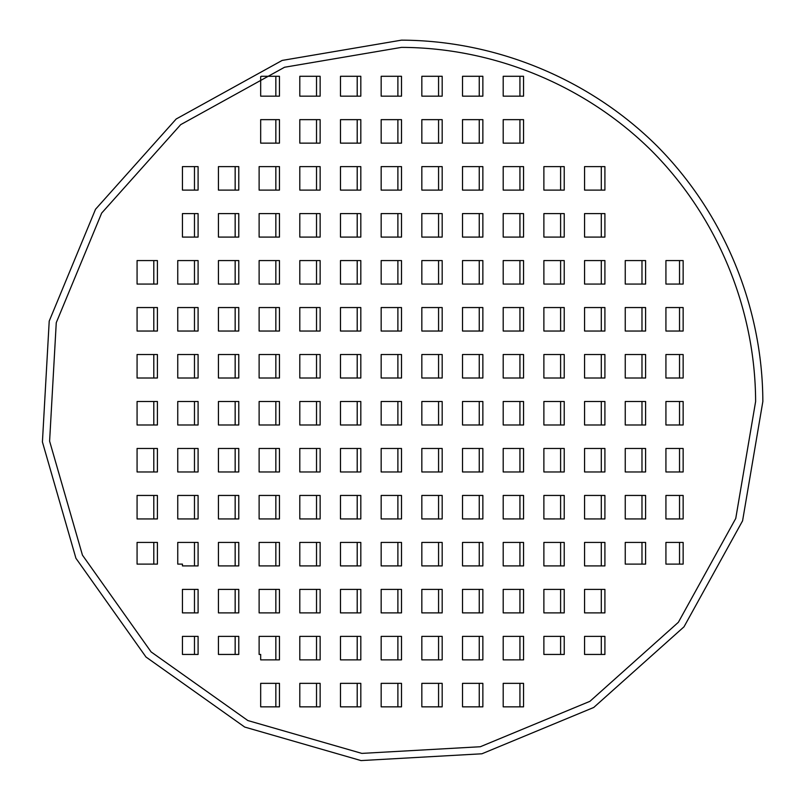 <?xml version="1.0" encoding="UTF-8"?>
<svg xmlns="http://www.w3.org/2000/svg" width="803" height="803" viewBox="0 0 803 803"><rect width="100%" height="100%" fill="white"/><g stroke="black" fill="none" stroke-linecap="round" stroke-linejoin="round"><path stroke-width="1.2" d="M755.623 401.5C755.312 308.573 717.39 217.021 651.906 151.094C585.979 85.61 494.427 47.688 401.5 47.377L284.543 67.251L180.705 124.636L101.66 213.096L56.26 322.696L49.605 441.148L82.448 555.144L151.094 651.906L247.856 720.552L361.852 753.395L480.304 746.74L589.904 701.34L678.364 622.295L735.749 518.457L755.623 401.5M762.85 401.5C762.539 306.676 723.844 213.257 657.015 145.985C589.743 79.156 496.324 40.461 401.5 40.15L282.154 60.426L176.198 118.985L95.537 209.252L49.214 321.09L42.418 441.961L75.934 558.286L145.985 657.015L244.714 727.066L361.039 760.582L481.91 753.786L593.748 707.463L684.015 626.802L742.574 520.846L762.85 401.5M316.523 683.353L316.523 706.841M357.205 683.353L357.205 706.841M397.886 683.353L397.886 706.841M438.568 683.353L438.568 706.841M479.25 683.353L479.25 706.841M519.932 683.353L519.932 706.841M316.523 636.377L316.523 659.865M357.205 636.377L357.205 659.865M397.886 636.377L397.886 659.865M438.568 636.377L438.568 659.865M479.25 636.377L479.25 659.865M519.932 636.377L519.932 659.865M235.159 589.402L235.159 612.89M275.841 589.402L275.841 612.89M316.523 589.402L316.523 612.89M357.205 589.402L357.205 612.89M397.886 589.402L397.886 612.89M438.568 589.402L438.568 612.89M479.25 589.402L479.25 612.89M519.932 589.402L519.932 612.89M560.614 589.402L560.614 612.89M601.296 589.402L601.296 612.89M235.159 542.426L235.159 565.914M275.841 542.426L275.841 565.914M316.523 542.426L316.523 565.914M357.205 542.426L357.205 565.914M397.886 542.426L397.886 565.914M438.568 542.426L438.568 565.914M479.25 542.426L479.25 565.914M519.932 542.426L519.932 565.914M560.614 542.426L560.614 565.914M601.296 542.426L601.296 565.914M153.795 495.451L153.795 518.939M194.477 495.451L194.477 518.939M235.159 495.451L235.159 518.939M275.841 495.451L275.841 518.939M316.523 495.451L316.523 518.939M357.205 495.451L357.205 518.939M397.886 495.451L397.886 518.939M438.568 495.451L438.568 518.939M479.25 495.451L479.25 518.939M519.932 495.451L519.932 518.939M560.614 495.451L560.614 518.939M601.296 495.451L601.296 518.939M641.978 495.451L641.978 518.939M153.795 448.475L153.795 471.963M194.477 448.475L194.477 471.963M235.159 448.475L235.159 471.963M275.841 448.475L275.841 471.963M316.523 448.475L316.523 471.963M357.205 448.475L357.205 471.963M397.886 448.475L397.886 471.963M438.568 448.475L438.568 471.963M479.25 448.475L479.25 471.963M519.932 448.475L519.932 471.963M560.614 448.475L560.614 471.963M601.296 448.475L601.296 471.963M641.978 448.475L641.978 471.963M153.795 401.5L153.795 424.988M194.477 401.5L194.477 424.988M235.159 401.5L235.159 424.988M275.841 401.5L275.841 424.988M316.523 401.5L316.523 424.988M357.205 401.5L357.205 424.988M397.886 401.5L397.886 424.988M438.568 401.5L438.568 424.988M479.25 401.5L479.25 424.988M519.932 401.5L519.932 424.988M560.614 401.5L560.614 424.988M601.296 401.5L601.296 424.988M641.978 401.5L641.978 424.988M153.795 354.524L153.795 378.012M194.477 354.524L194.477 378.012M235.159 354.524L235.159 378.012M275.841 354.524L275.841 378.012M316.523 354.524L316.523 378.012M357.205 354.524L357.205 378.012M397.886 354.524L397.886 378.012M438.568 354.524L438.568 378.012M479.25 354.524L479.25 378.012M519.932 354.524L519.932 378.012M560.614 354.524L560.614 378.012M601.296 354.524L601.296 378.012M641.978 354.524L641.978 378.012M153.795 307.549L153.795 331.037M194.477 307.549L194.477 331.037M235.159 307.549L235.159 331.037M275.841 307.549L275.841 331.037M316.523 307.549L316.523 331.037M357.205 307.549L357.205 331.037M397.886 307.549L397.886 331.037M438.568 307.549L438.568 331.037M479.25 307.549L479.25 331.037M519.932 307.549L519.932 331.037M560.614 307.549L560.614 331.037M601.296 307.549L601.296 331.037M641.978 307.549L641.978 331.037M153.795 260.574L153.795 284.061M194.477 260.574L194.477 284.061M235.159 260.574L235.159 284.061M275.841 260.574L275.841 284.061M316.523 260.574L316.523 284.061M357.205 260.574L357.205 284.061M397.886 260.574L397.886 284.061M438.568 260.574L438.568 284.061M479.25 260.574L479.25 284.061M519.932 260.574L519.932 284.061M560.614 260.574L560.614 284.061M601.296 260.574L601.296 284.061M641.978 260.574L641.978 284.061M235.159 213.598L235.159 237.086M275.841 213.598L275.841 237.086M316.523 213.598L316.523 237.086M357.205 213.598L357.205 237.086M397.886 213.598L397.886 237.086M438.568 213.598L438.568 237.086M479.25 213.598L479.25 237.086M519.932 213.598L519.932 237.086M560.614 213.598L560.614 237.086M601.296 213.598L601.296 237.086M235.159 166.622L235.159 190.11M275.841 166.622L275.841 190.11M316.523 166.622L316.523 190.11M357.205 166.622L357.205 190.11M397.886 166.622L397.886 190.11M438.568 166.622L438.568 190.11M479.25 166.622L479.25 190.11M519.932 166.622L519.932 190.11M560.614 166.622L560.614 190.11M601.296 166.622L601.296 190.11M316.523 119.647L316.523 143.135M357.205 119.647L357.205 143.135M397.886 119.647L397.886 143.135M438.568 119.647L438.568 143.135M479.25 119.647L479.25 143.135M519.932 119.647L519.932 143.135M275.841 683.353L275.841 706.841M275.841 636.377L275.841 659.865M235.159 636.377L235.159 654.445M194.477 636.377L194.477 654.445M194.477 589.402L194.477 612.89M194.477 542.426L194.477 565.914M153.795 542.426L153.795 564.107M194.477 213.598L194.477 237.086M194.477 166.622L194.477 190.11M275.841 119.647L275.841 143.135M275.841 76.285L275.841 96.159M316.523 76.285L316.523 96.159M357.205 76.285L357.205 96.159M397.886 76.285L397.886 96.159M438.568 76.285L438.568 96.159M479.25 76.285L479.25 96.159M519.932 76.285L519.932 96.159M679.529 260.574L679.529 284.061M679.529 307.549L679.529 331.037M679.529 354.524L679.529 378.012M679.529 401.5L679.529 424.988M679.529 448.475L679.529 471.963M679.529 495.451L679.529 518.939M679.529 542.426L679.529 564.107M641.978 542.426L641.978 564.107M601.296 636.377L601.296 654.445M560.614 636.377L560.614 654.445M683.142 448.475L683.142 471.963L665.928 471.963L665.928 448.475L683.142 448.475M683.142 401.5L683.142 424.988L665.928 424.988L665.928 401.5L683.142 401.5M683.142 495.451L683.142 518.939L665.928 518.939L665.928 495.451L683.142 495.451M683.142 542.426L683.142 564.107L665.928 564.107L665.928 542.426L683.142 542.426M503.2 76.285L523.546 76.285L523.546 96.159L503.2 96.159L503.2 76.285M260.674 143.135L260.674 119.647L279.454 119.647L279.454 143.135L260.674 143.135M182.442 237.086L182.442 213.598L198.09 213.598L198.09 237.086L182.442 237.086M182.442 564.107L177.754 564.107L177.754 542.426L198.09 542.426L198.09 565.914L182.442 565.914L182.442 564.107M182.442 654.445L182.442 636.377L198.09 636.377L198.09 654.445L182.442 654.445M260.674 654.445L259.118 654.445L259.118 636.377L279.454 636.377L279.454 659.865L260.674 659.865L260.674 654.445M260.674 706.841L260.674 683.353L279.454 683.353L279.454 706.841L260.674 706.841M320.136 706.841L299.8 706.841L299.8 683.353L320.136 683.353L320.136 706.841M360.818 706.841L340.482 706.841L340.482 683.353L360.818 683.353L360.818 706.841M401.5 706.841L381.164 706.841L381.164 683.353L401.5 683.353L401.5 706.841M442.182 706.841L421.836 706.841L421.836 683.353L442.182 683.353L442.182 706.841M482.864 706.841L462.518 706.841L462.518 683.353L482.864 683.353L482.864 706.841M523.546 706.841L503.2 706.841L503.2 683.353L523.546 683.353L523.546 706.841M320.136 659.865L299.8 659.865L299.8 636.377L320.136 636.377L320.136 659.865M360.818 659.865L340.482 659.865L340.482 636.377L360.818 636.377L360.818 659.865M401.5 659.865L381.164 659.865L381.164 636.377L401.5 636.377L401.5 659.865M442.182 659.865L421.836 659.865L421.836 636.377L442.182 636.377L442.182 659.865M482.864 659.865L462.518 659.865L462.518 636.377L482.864 636.377L482.864 659.865M523.546 659.865L503.2 659.865L503.2 636.377L523.546 636.377L523.546 659.865M238.772 612.89L218.436 612.89L218.436 589.402L238.772 589.402L238.772 612.89M279.454 612.89L259.118 612.89L259.118 589.402L279.454 589.402L279.454 612.89M320.136 612.89L299.8 612.89L299.8 589.402L320.136 589.402L320.136 612.89M360.818 612.89L340.482 612.89L340.482 589.402L360.818 589.402L360.818 612.89M401.5 612.89L381.164 612.89L381.164 589.402L401.5 589.402L401.5 612.89M442.182 612.89L421.836 612.89L421.836 589.402L442.182 589.402L442.182 612.89M482.864 612.89L462.518 612.89L462.518 589.402L482.864 589.402L482.864 612.89M523.546 612.89L503.2 612.89L503.2 589.402L523.546 589.402L523.546 612.89M564.228 612.89L543.882 612.89L543.882 589.402L564.228 589.402L564.228 612.89M604.91 612.89L584.564 612.89L584.564 589.402L604.91 589.402L604.91 612.89M238.772 565.914L218.436 565.914L218.436 542.426L238.772 542.426L238.772 565.914M279.454 565.914L259.118 565.914L259.118 542.426L279.454 542.426L279.454 565.914M320.136 565.914L299.8 565.914L299.8 542.426L320.136 542.426L320.136 565.914M360.818 565.914L340.482 565.914L340.482 542.426L360.818 542.426L360.818 565.914M401.5 565.914L381.164 565.914L381.164 542.426L401.5 542.426L401.5 565.914M442.182 565.914L421.836 565.914L421.836 542.426L442.182 542.426L442.182 565.914M482.864 565.914L462.518 565.914L462.518 542.426L482.864 542.426L482.864 565.914M523.546 565.914L503.2 565.914L503.2 542.426L523.546 542.426L523.546 565.914M564.228 565.914L543.882 565.914L543.882 542.426L564.228 542.426L564.228 565.914M604.91 565.914L584.564 565.914L584.564 542.426L604.91 542.426L604.91 565.914M157.408 518.939L137.072 518.939L137.072 495.451L157.408 495.451L157.408 518.939M198.09 518.939L177.754 518.939L177.754 495.451L198.09 495.451L198.09 518.939M238.772 518.939L218.436 518.939L218.436 495.451L238.772 495.451L238.772 518.939M279.454 518.939L259.118 518.939L259.118 495.451L279.454 495.451L279.454 518.939M320.136 518.939L299.8 518.939L299.8 495.451L320.136 495.451L320.136 518.939M360.818 518.939L340.482 518.939L340.482 495.451L360.818 495.451L360.818 518.939M401.5 518.939L381.164 518.939L381.164 495.451L401.5 495.451L401.5 518.939M442.182 518.939L421.836 518.939L421.836 495.451L442.182 495.451L442.182 518.939M482.864 518.939L462.518 518.939L462.518 495.451L482.864 495.451L482.864 518.939M523.546 518.939L503.2 518.939L503.2 495.451L523.546 495.451L523.546 518.939M564.228 518.939L543.882 518.939L543.882 495.451L564.228 495.451L564.228 518.939M604.91 518.939L584.564 518.939L584.564 495.451L604.91 495.451L604.91 518.939M645.592 518.939L625.246 518.939L625.246 495.451L645.592 495.451L645.592 518.939M157.408 471.963L137.072 471.963L137.072 448.475L157.408 448.475L157.408 471.963M198.09 471.963L177.754 471.963L177.754 448.475L198.09 448.475L198.09 471.963M238.772 471.963L218.436 471.963L218.436 448.475L238.772 448.475L238.772 471.963M279.454 471.963L259.118 471.963L259.118 448.475L279.454 448.475L279.454 471.963M320.136 471.963L299.8 471.963L299.8 448.475L320.136 448.475L320.136 471.963M360.818 471.963L340.482 471.963L340.482 448.475L360.818 448.475L360.818 471.963M401.5 471.963L381.164 471.963L381.164 448.475L401.5 448.475L401.5 471.963M442.182 471.963L421.836 471.963L421.836 448.475L442.182 448.475L442.182 471.963M482.864 471.963L462.518 471.963L462.518 448.475L482.864 448.475L482.864 471.963M523.546 471.963L503.2 471.963L503.2 448.475L523.546 448.475L523.546 471.963M564.228 471.963L543.882 471.963L543.882 448.475L564.228 448.475L564.228 471.963M604.91 471.963L584.564 471.963L584.564 448.475L604.91 448.475L604.91 471.963M645.592 471.963L625.246 471.963L625.246 448.475L645.592 448.475L645.592 471.963M157.408 424.988L137.072 424.988L137.072 401.5L157.408 401.5L157.408 424.988M198.09 424.988L177.754 424.988L177.754 401.5L198.09 401.5L198.09 424.988M238.772 424.988L218.436 424.988L218.436 401.5L238.772 401.5L238.772 424.988M279.454 424.988L259.118 424.988L259.118 401.5L279.454 401.5L279.454 424.988M320.136 424.988L299.8 424.988L299.8 401.5L320.136 401.5L320.136 424.988M360.818 424.988L340.482 424.988L340.482 401.5L360.818 401.5L360.818 424.988M401.5 424.988L381.164 424.988L381.164 401.5L401.5 401.5L401.5 424.988M442.182 424.988L421.836 424.988L421.836 401.5L442.182 401.5L442.182 424.988M482.864 424.988L462.518 424.988L462.518 401.5L482.864 401.5L482.864 424.988M523.546 424.988L503.2 424.988L503.2 401.5L523.546 401.5L523.546 424.988M564.228 424.988L543.882 424.988L543.882 401.5L564.228 401.5L564.228 424.988M604.91 424.988L584.564 424.988L584.564 401.5L604.91 401.5L604.91 424.988M645.592 424.988L625.246 424.988L625.246 401.5L645.592 401.5L645.592 424.988M157.408 378.012L137.072 378.012L137.072 354.524L157.408 354.524L157.408 378.012M198.09 378.012L177.754 378.012L177.754 354.524L198.09 354.524L198.09 378.012M238.772 378.012L218.436 378.012L218.436 354.524L238.772 354.524L238.772 378.012M279.454 378.012L259.118 378.012L259.118 354.524L279.454 354.524L279.454 378.012M320.136 378.012L299.8 378.012L299.8 354.524L320.136 354.524L320.136 378.012M360.818 378.012L340.482 378.012L340.482 354.524L360.818 354.524L360.818 378.012M401.5 378.012L381.164 378.012L381.164 354.524L401.5 354.524L401.5 378.012M442.182 378.012L421.836 378.012L421.836 354.524L442.182 354.524L442.182 378.012M482.864 378.012L462.518 378.012L462.518 354.524L482.864 354.524L482.864 378.012M523.546 378.012L503.2 378.012L503.2 354.524L523.546 354.524L523.546 378.012M564.228 378.012L543.882 378.012L543.882 354.524L564.228 354.524L564.228 378.012M604.91 378.012L584.564 378.012L584.564 354.524L604.91 354.524L604.91 378.012M645.592 378.012L625.246 378.012L625.246 354.524L645.592 354.524L645.592 378.012M157.408 331.037L137.072 331.037L137.072 307.549L157.408 307.549L157.408 331.037M198.09 331.037L177.754 331.037L177.754 307.549L198.09 307.549L198.09 331.037M238.772 331.037L218.436 331.037L218.436 307.549L238.772 307.549L238.772 331.037M279.454 331.037L259.118 331.037L259.118 307.549L279.454 307.549L279.454 331.037M320.136 331.037L299.8 331.037L299.8 307.549L320.136 307.549L320.136 331.037M360.818 331.037L340.482 331.037L340.482 307.549L360.818 307.549L360.818 331.037M401.5 331.037L381.164 331.037L381.164 307.549L401.5 307.549L401.5 331.037M442.182 331.037L421.836 331.037L421.836 307.549L442.182 307.549L442.182 331.037M482.864 331.037L462.518 331.037L462.518 307.549L482.864 307.549L482.864 331.037M523.546 331.037L503.2 331.037L503.2 307.549L523.546 307.549L523.546 331.037M564.228 331.037L543.882 331.037L543.882 307.549L564.228 307.549L564.228 331.037M604.91 331.037L584.564 331.037L584.564 307.549L604.91 307.549L604.91 331.037M645.592 331.037L625.246 331.037L625.246 307.549L645.592 307.549L645.592 331.037M157.408 284.061L137.072 284.061L137.072 260.574L157.408 260.574L157.408 284.061M198.09 284.061L177.754 284.061L177.754 260.574L198.09 260.574L198.09 284.061M238.772 284.061L218.436 284.061L218.436 260.574L238.772 260.574L238.772 284.061M279.454 284.061L259.118 284.061L259.118 260.574L279.454 260.574L279.454 284.061M320.136 284.061L299.8 284.061L299.8 260.574L320.136 260.574L320.136 284.061M360.818 284.061L340.482 284.061L340.482 260.574L360.818 260.574L360.818 284.061M401.5 284.061L381.164 284.061L381.164 260.574L401.5 260.574L401.5 284.061M442.182 284.061L421.836 284.061L421.836 260.574L442.182 260.574L442.182 284.061M482.864 284.061L462.518 284.061L462.518 260.574L482.864 260.574L482.864 284.061M523.546 284.061L503.2 284.061L503.2 260.574L523.546 260.574L523.546 284.061M564.228 284.061L543.882 284.061L543.882 260.574L564.228 260.574L564.228 284.061M604.91 284.061L584.564 284.061L584.564 260.574L604.91 260.574L604.91 284.061M645.592 284.061L625.246 284.061L625.246 260.574L645.592 260.574L645.592 284.061M238.772 237.086L218.436 237.086L218.436 213.598L238.772 213.598L238.772 237.086M279.454 237.086L259.118 237.086L259.118 213.598L279.454 213.598L279.454 237.086M320.136 237.086L299.8 237.086L299.8 213.598L320.136 213.598L320.136 237.086M360.818 237.086L340.482 237.086L340.482 213.598L360.818 213.598L360.818 237.086M401.5 237.086L381.164 237.086L381.164 213.598L401.5 213.598L401.5 237.086M442.182 237.086L421.836 237.086L421.836 213.598L442.182 213.598L442.182 237.086M482.864 237.086L462.518 237.086L462.518 213.598L482.864 213.598L482.864 237.086M523.546 237.086L503.2 237.086L503.2 213.598L523.546 213.598L523.546 237.086M564.228 237.086L543.882 237.086L543.882 213.598L564.228 213.598L564.228 237.086M604.91 237.086L584.564 237.086L584.564 213.598L604.91 213.598L604.91 237.086M238.772 190.11L218.436 190.11L218.436 166.622L238.772 166.622L238.772 190.11M279.454 190.11L259.118 190.11L259.118 166.622L279.454 166.622L279.454 190.11M320.136 190.11L299.8 190.11L299.8 166.622L320.136 166.622L320.136 190.11M360.818 190.11L340.482 190.11L340.482 166.622L360.818 166.622L360.818 190.11M401.5 190.11L381.164 190.11L381.164 166.622L401.5 166.622L401.5 190.11M442.182 190.11L421.836 190.11L421.836 166.622L442.182 166.622L442.182 190.11M482.864 190.11L462.518 190.11L462.518 166.622L482.864 166.622L482.864 190.11M523.546 190.11L503.2 190.11L503.2 166.622L523.546 166.622L523.546 190.11M564.228 190.11L543.882 190.11L543.882 166.622L564.228 166.622L564.228 190.11M604.91 190.11L584.564 190.11L584.564 166.622L604.91 166.622L604.91 190.11M320.136 143.135L299.8 143.135L299.8 119.647L320.136 119.647L320.136 143.135M360.818 143.135L340.482 143.135L340.482 119.647L360.818 119.647L360.818 143.135M401.5 143.135L381.164 143.135L381.164 119.647L401.5 119.647L401.5 143.135M442.182 143.135L421.836 143.135L421.836 119.647L442.182 119.647L442.182 143.135M482.864 143.135L462.518 143.135L462.518 119.647L482.864 119.647L482.864 143.135M523.546 143.135L503.2 143.135L503.2 119.647L523.546 119.647L523.546 143.135M238.772 654.445L218.436 654.445L218.436 636.377L238.772 636.377L238.772 654.445M182.442 612.89L182.442 589.402L198.09 589.402L198.09 612.89L182.442 612.89M157.408 564.107L137.072 564.107L137.072 542.426L157.408 542.426L157.408 564.107M182.442 190.11L182.442 166.622L198.09 166.622L198.09 190.11L182.442 190.11M261.366 76.285L279.454 76.285L279.454 96.159L260.674 96.159L260.674 76.586M299.8 76.285L320.136 76.285L320.136 96.159L299.8 96.159L299.8 76.285M340.482 76.285L360.818 76.285L360.818 96.159L340.482 96.159L340.482 76.285M381.164 76.285L401.5 76.285L401.5 96.159L381.164 96.159L381.164 76.285M421.836 76.285L442.182 76.285L442.182 96.159L421.836 96.159L421.836 76.285M462.518 76.285L482.864 76.285L482.864 96.159L462.518 96.159L462.518 76.285M683.142 260.574L683.142 284.061L665.928 284.061L665.928 260.574L683.142 260.574M683.142 307.549L683.142 331.037L665.928 331.037L665.928 307.549L683.142 307.549M683.142 354.524L683.142 378.012L665.928 378.012L665.928 354.524L683.142 354.524M645.592 564.107L625.246 564.107L625.246 542.426L645.592 542.426L645.592 564.107M604.91 654.445L584.564 654.445L584.564 636.377L604.91 636.377L604.91 654.445M564.228 654.445L543.882 654.445L543.882 636.377L564.228 636.377L564.228 654.445"/></g></svg>
